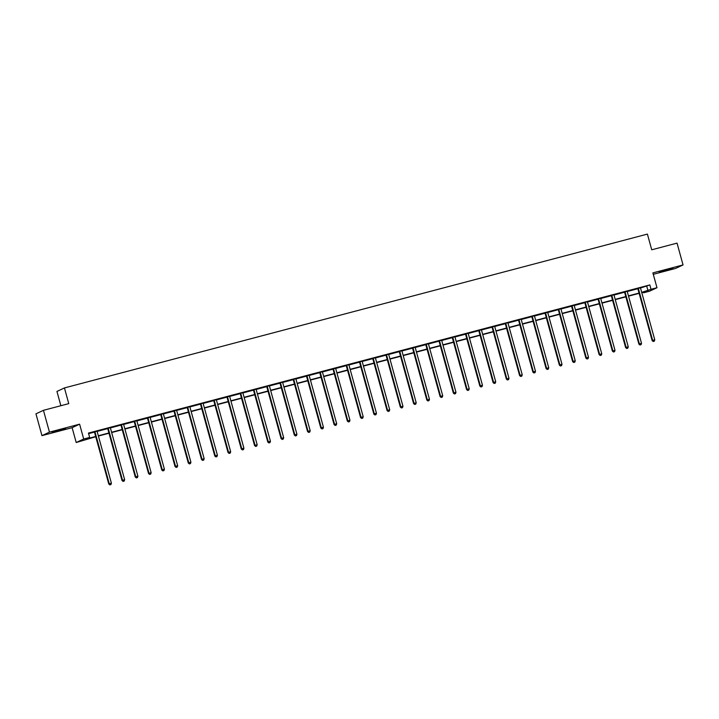 <?xml version="1.0" encoding="UTF-8"?>
<svg xmlns="http://www.w3.org/2000/svg" width="719" height="719" viewBox="0 0 719 719"><rect width="100%" height="100%" fill="white"/><g stroke="black" fill="none" stroke-linecap="round" stroke-linejoin="round"><path stroke-width="1.08" d="M57.295 431.157L65.69 428.542L60.459 429.674L52.065 432.29L57.295 431.157M664.554 270.901L672.948 268.286L659.323 272.034L664.554 270.901M95.744 436.739L76.205 442.518L83.701 439.012L89.65 437.44L86.604 438.86L95.672 436.469M72.116 427.688L79.611 424.174L49.458 432.137L43.446 410.324L35.95 413.829L41.963 435.642L72.116 427.688L76.205 442.518M60.872 405.723L56.945 391.451L64.44 387.936L647.397 234.097L651.729 249.799L677.037 243.121L683.05 264.934L652.888 272.887L656.977 287.726L649.482 291.231L643.532 292.804L646.57 291.384L641.77 292.642M653.283 274.316L675.554 268.439L683.05 264.934M643.37 292.22L643.532 292.804M49.458 432.137L41.963 435.642M640.512 288.013L649.832 284.931L88.446 433.072L89.65 437.44M88.608 433.656L94.432 432.119M97.137 431.4L107.688 428.623M110.393 427.904L120.936 425.127M123.641 424.408L134.192 421.622M136.898 420.912L147.449 418.125M150.154 417.415L160.697 414.629M163.402 413.919L173.953 411.133M176.658 410.414L187.201 407.637M189.906 406.918L200.457 404.141M203.162 403.422L213.714 400.645M216.419 399.926L226.961 397.14M229.667 396.43L240.218 393.644M242.923 392.934L253.465 390.147M256.171 389.437L266.722 386.651M269.427 385.932L279.979 383.155M282.684 382.436L293.226 379.659M295.931 378.94L306.483 376.163M309.188 375.444L319.73 372.658M322.436 371.948L332.987 369.162M335.692 368.452L346.243 365.665M348.949 364.955L359.491 362.169M362.196 361.45L372.748 358.673M375.453 357.954L385.995 355.177M388.7 354.458L399.252 351.681M401.957 350.962L412.508 348.176M415.214 347.466L425.756 344.68M428.461 343.97L439.012 341.183M441.718 340.473L452.26 337.687M454.974 336.968L465.517 334.191M468.222 333.472L478.773 330.695M481.478 329.976L492.021 327.199M494.726 326.48L505.277 323.694M507.982 322.984L518.525 320.198M521.239 319.488L531.781 316.702M534.487 315.992L545.038 313.205M547.743 312.486L558.286 309.709M560.991 308.99L571.542 306.213M574.247 305.494L584.79 302.717M587.504 301.998L598.046 299.212M600.751 298.502L611.303 295.716M614.008 295.006L624.55 292.22M627.256 291.51L637.807 288.723M640.512 287.789L637.672 288.544M627.265 291.285L624.425 292.04M614.008 294.781L611.168 295.536M600.769 298.178L597.911 299.032M587.513 301.674L584.664 302.528M574.247 305.278L571.407 306.024M561 308.775L558.16 309.521M547.743 312.271L544.903 313.026M534.496 315.767L531.647 316.522M521.248 319.164L518.399 320.018M508 322.66L505.142 323.514M494.735 326.264L491.895 327.01M481.478 329.76L478.638 330.506M468.231 333.257L465.382 334.002M454.974 336.753L452.134 337.508M441.736 340.141L438.878 341.004M428.47 343.745L425.63 344.5M415.214 347.25L412.373 347.996M401.966 350.746L399.117 351.492M388.709 354.242L385.869 354.988M375.453 357.738L372.613 358.484M362.214 361.127L359.365 361.99M348.949 364.731L346.109 365.486M335.701 368.227L332.852 368.982M322.445 371.732L319.604 372.478M309.188 375.228L306.348 375.974M295.94 378.724L293.1 379.47M282.693 382.113L279.844 382.966M269.436 385.717L266.587 386.471M256.18 389.213L253.34 389.968M242.923 392.709L240.083 393.464M229.676 396.214L226.836 396.96M216.419 399.71L213.579 400.456M203.18 403.098L200.322 403.952M189.915 406.702L187.075 407.448M176.658 410.198L173.818 410.953M163.411 413.695L160.571 414.45M150.154 417.191L147.314 417.946M136.907 420.696L134.058 421.442M123.659 424.084L120.81 424.938M110.393 427.688L107.553 428.434M97.146 431.184L94.297 431.93M79.611 424.174L83.701 439.012M649.832 284.931L651.028 289.29L656.977 287.726M43.446 410.324L68.763 403.638L64.44 387.936M639.119 293.343L628.523 296.147M625.863 296.848L615.266 299.643M612.615 300.344L602.019 303.139M599.358 303.84L588.762 306.636M586.102 307.337L575.506 310.132M572.854 310.833L562.258 313.628M559.598 314.329L549.001 317.124M546.35 317.825L535.754 320.629M533.094 321.33L522.497 324.125M519.837 324.826L509.241 327.621M506.589 328.322L495.993 331.117M493.333 331.819L482.737 334.614M480.085 335.315L469.489 338.11M466.829 338.811L456.232 341.606M453.572 342.307L442.976 345.111M440.325 345.812L429.728 348.607M427.068 349.308L416.472 352.103M413.82 352.804L403.224 355.599M400.564 356.3L389.968 359.096M387.307 359.797L376.711 362.592M374.06 363.293L363.463 366.088M360.803 366.789L350.207 369.593M347.556 370.294L336.959 373.089M334.299 373.79L323.703 376.585M321.042 377.286L310.446 380.081M307.795 380.782L297.199 383.578M294.538 384.279L283.942 387.074M281.291 387.775L270.695 390.57M268.034 391.271L257.438 394.075M254.778 394.776L244.181 397.571M241.53 398.272L230.934 401.067M228.274 401.768L217.677 404.563M215.026 405.264L204.43 408.059M201.769 408.76L191.173 411.556M188.513 412.257L177.917 415.052M175.265 415.753L164.669 418.557M162.009 419.258L151.412 422.053M148.761 422.754L138.165 425.549M135.505 426.25L124.908 429.045M122.248 429.746L111.652 432.541M109 433.242L98.404 436.038M641.699 292.372L651.028 289.29M98.323 435.768L108.92 432.973M111.58 432.272L122.176 429.477M124.836 428.776L135.433 425.981M138.084 425.28L148.68 422.484M151.341 421.783L161.937 418.979M164.588 418.278L175.184 415.483M177.845 414.782L188.441 411.987M191.101 411.286L201.697 408.491M204.349 407.79L214.945 404.995M217.605 404.294L228.202 401.499M230.853 400.798L241.449 398.002M244.109 397.301L254.706 394.497M257.366 393.796L267.962 391.001M270.614 390.3L281.21 387.505M283.87 386.804L294.466 384.009M297.118 383.308L307.714 380.513M310.374 379.812L320.971 377.017M323.631 376.316L334.227 373.521M336.878 372.819L347.475 370.015M350.135 369.314L360.731 366.519M363.392 365.818L373.979 363.023M376.639 362.322L387.235 359.527M389.896 358.826L400.492 356.031M403.143 355.33L413.74 352.535M416.4 351.834L426.996 349.039M429.656 348.338L440.244 345.533M442.904 344.832L453.5 342.037M456.161 341.336L466.757 338.541M469.408 337.84L480.004 335.045M482.665 334.344L493.261 331.549M495.921 330.848L506.509 328.053M509.169 327.352L519.765 324.557M522.425 323.856L533.022 321.051M535.673 320.35L546.269 317.555M548.93 316.854L559.526 314.059M562.186 313.358L572.782 310.563M575.434 309.862L586.03 307.067M588.69 306.366L599.287 303.571M601.938 302.87L612.534 300.075M615.194 299.374L625.791 296.57M628.451 295.868L639.047 293.073M646.785 286.351L647.99 290.719M638.418 288.723L637.915 288.966L652.142 340.617L652.645 340.384L638.418 288.723A0.908 0.881 64.9 0 0 638.265 288.418L638.184 288.301M653.445 341.417L654.29 341.192L653.445 341.417L652.645 340.384L654.766 339.817L640.539 288.166A0.908 0.881 64.9 0 1 640.512 287.825L640.53 287.681M637.915 288.966A0.908 0.881 64.9 0 0 637.762 288.652L637.609 288.454M652.142 340.617L653.238 341.516M654.29 341.192L654.766 339.817M625.162 292.229L624.658 292.462L638.885 344.113L639.389 343.88L625.162 292.229A0.908 0.881 64.9 0 0 625.009 291.914L624.928 291.797M640.189 344.913L641.042 344.689L640.189 344.913L639.389 343.88L641.519 343.314L627.292 291.662A0.908 0.881 64.9 0 1 627.256 291.321L627.274 291.177M624.658 292.462A0.908 0.881 64.9 0 0 624.505 292.157L624.353 291.95M638.885 344.113L639.991 345.012M641.042 344.689L641.519 343.314M611.914 295.725L611.402 295.958L625.629 347.61L626.141 347.376L611.914 295.725A0.908 0.881 64.9 0 0 611.761 295.41L611.671 295.302M626.932 348.409L627.786 348.185L626.932 348.409L626.141 347.376L628.262 346.819L614.035 295.158A0.908 0.881 64.9 0 1 614.008 294.817L614.017 294.682M611.402 295.958A0.908 0.881 64.9 0 0 611.249 295.653L611.105 295.446M625.629 347.61L626.734 348.508M627.786 348.185L628.262 346.819M598.657 299.221L598.154 299.455L612.381 351.106L612.885 350.872L598.657 299.221A0.908 0.881 64.9 0 0 598.505 298.906L598.424 298.798M613.684 351.906L614.529 351.69L613.684 351.906L612.885 350.872L615.006 350.315L600.778 298.664A0.908 0.881 64.9 0 1 600.751 298.313M598.154 299.455A0.908 0.881 64.9 0 0 598.001 299.149L597.849 298.942M612.381 351.106L613.478 352.004M614.529 351.69L615.006 350.315M585.401 302.717L584.898 302.951L599.125 354.611L599.628 354.368L585.401 302.717A0.908 0.881 64.9 0 0 585.257 302.411L585.167 302.295M600.428 355.411L601.282 355.186L600.428 355.411L599.628 354.368L601.758 353.811L587.531 302.16A0.908 0.881 64.9 0 1 587.504 301.818M584.898 302.951A0.908 0.881 64.9 0 0 584.745 302.645L584.601 302.447M599.125 354.611L600.23 355.501M601.282 355.186L601.758 353.811M572.153 306.213L571.641 306.456L585.877 358.107L586.38 357.864L572.153 306.213A0.908 0.881 64.9 0 0 572 305.908L571.92 305.791M587.18 358.907L588.025 358.682L587.18 358.907L586.38 357.864L588.501 357.307L574.274 305.656A0.908 0.881 64.9 0 1 574.247 305.314L574.265 305.171M571.641 306.456A0.908 0.881 64.9 0 0 571.497 306.141L571.344 305.943M585.877 358.107L586.974 358.997M588.025 358.682L588.501 357.307M558.897 309.709L558.393 309.952L572.621 361.603L573.124 361.36L558.897 309.709A0.908 0.881 64.9 0 0 558.744 309.404L558.663 309.287M573.924 362.403L574.778 362.178L573.924 362.403L573.124 361.36L575.254 360.803L561.027 309.152A0.908 0.881 64.9 0 1 560.991 308.811L561.009 308.667M558.393 309.952A0.908 0.881 64.9 0 0 558.241 309.637L558.088 309.44M572.621 361.603L573.717 362.493M574.778 362.178L575.254 360.803M545.649 313.205L545.137 313.448L559.364 365.099L559.876 364.866L545.649 313.205A0.908 0.881 64.9 0 0 545.496 312.9L545.406 312.783M560.667 365.899L561.521 365.674L560.667 365.899L559.876 364.866L561.997 364.299L547.77 312.648A0.908 0.881 64.9 0 1 547.743 312.307L547.752 312.163M545.137 313.448A0.908 0.881 64.9 0 0 544.984 313.133L544.84 312.936M559.364 365.099L560.469 365.998M561.521 365.674L561.997 364.299M532.393 316.711L531.889 316.944L546.116 368.595L546.62 368.362L532.393 316.711A0.908 0.881 64.9 0 0 532.24 316.396L532.159 316.279M547.42 369.395L548.264 369.171L547.42 369.395L546.62 368.362L548.741 367.795L534.514 316.144A0.908 0.881 64.9 0 1 534.487 315.803L534.505 315.659M531.889 316.944A0.908 0.881 64.9 0 0 531.736 316.639L531.584 316.432M546.116 368.595L547.213 369.494M548.264 369.171L548.741 367.795M519.136 320.207L518.633 320.44L532.86 372.091L533.363 371.858L519.136 320.207A0.908 0.881 64.9 0 0 518.992 319.892L518.902 319.784M534.163 372.891L535.017 372.667L534.163 372.891L533.363 371.858L535.493 371.301L521.266 319.64A0.908 0.881 64.9 0 1 521.239 319.299M518.633 320.44A0.908 0.881 64.9 0 0 518.48 320.135L518.336 319.928M532.86 372.091L533.965 372.99M535.017 372.667L535.493 371.301M505.888 323.703L505.376 323.936L519.612 375.588L520.116 375.354L505.888 323.703A0.908 0.881 64.9 0 0 505.736 323.388L505.655 323.28M520.916 376.388L521.76 376.172L520.916 376.388L520.116 375.354L522.237 374.797L508.009 323.146A0.908 0.881 64.9 0 1 507.982 322.795M505.376 323.936A0.908 0.881 64.9 0 0 505.232 323.631L505.08 323.424M519.612 375.588L520.709 376.486M521.76 376.172L522.237 374.797M492.632 327.199L492.129 327.433L506.356 379.093L506.859 378.85L492.632 327.199A0.908 0.881 64.9 0 0 492.479 326.893L492.398 326.777M507.659 379.893L508.513 379.668L507.659 379.893L506.859 378.85L508.989 378.293L494.762 326.642A0.908 0.881 64.9 0 1 494.726 326.3L494.744 326.156M492.129 327.433A0.908 0.881 64.9 0 0 491.976 327.127L491.823 326.929M506.356 379.093L507.452 379.983M508.513 379.668L508.989 378.293M479.384 330.695L478.872 330.938L493.099 382.589L493.611 382.346L479.384 330.695A0.908 0.881 64.9 0 0 479.231 330.389L479.142 330.273M494.402 383.389L495.256 383.164L494.402 383.389L493.611 382.346L495.733 381.789L481.505 330.138A0.908 0.881 64.9 0 1 481.478 329.796L481.487 329.653M478.872 330.938A0.908 0.881 64.9 0 0 478.719 330.623L478.575 330.425M493.099 382.589L494.205 383.479M495.256 383.164L495.733 381.789M466.128 334.191L465.624 334.434L479.852 386.085L480.355 385.842L466.128 334.191A0.908 0.881 64.9 0 0 465.975 333.886L465.894 333.769M481.155 386.885L482 386.66L481.155 386.885L480.355 385.842L482.476 385.285L468.249 333.634A0.908 0.881 64.9 0 1 468.222 333.292L468.24 333.149M465.624 334.434A0.908 0.881 64.9 0 0 465.472 334.119L465.319 333.922M479.852 386.085L480.948 386.975M482 386.66L482.476 385.285M452.871 337.687L452.368 337.93L466.595 389.581L467.098 389.347L452.871 337.687A0.908 0.881 64.9 0 0 452.727 337.382L452.637 337.265M467.898 390.381L468.752 390.156L467.898 390.381L467.098 389.347L469.228 388.781L455.001 337.13A0.908 0.881 64.9 0 1 454.974 336.789L454.983 336.645M452.368 337.93A0.908 0.881 64.9 0 0 452.215 337.615L452.071 337.418M466.595 389.581L467.701 390.48M468.752 390.156L469.228 388.781M439.624 341.192L439.111 341.426L453.347 393.077L453.851 392.844L439.624 341.192A0.908 0.881 64.9 0 0 439.471 340.878L439.39 340.761M454.651 393.877L455.495 393.653L454.651 393.877L453.851 392.844L455.972 392.277L441.745 340.626A0.908 0.881 64.9 0 1 441.718 340.285M439.111 341.426A0.908 0.881 64.9 0 0 438.967 341.121L438.815 340.914M453.347 393.077L454.444 393.976M455.495 393.653L455.972 392.277M426.367 344.689L425.864 344.922L440.091 396.573L440.594 396.34L426.367 344.689A0.908 0.881 64.9 0 0 426.214 344.374L426.133 344.266M441.394 397.373L442.248 397.149L441.394 397.373L440.594 396.34L442.724 395.783L428.497 344.122A0.908 0.881 64.9 0 1 428.461 343.781L428.479 343.646M425.864 344.922A0.908 0.881 64.9 0 0 425.711 344.617L425.558 344.41M440.091 396.573L441.187 397.472M442.248 397.149L442.724 395.783M413.119 348.185L412.607 348.418L426.834 400.07L427.347 399.836L413.119 348.185A0.908 0.881 64.9 0 0 412.967 347.87L412.877 347.762M428.138 400.869L428.991 400.654L428.138 400.869L427.347 399.836L429.468 399.279L415.24 347.619A0.908 0.881 64.9 0 1 415.214 347.277L415.223 347.142M412.607 348.418A0.908 0.881 64.9 0 0 412.454 348.113L412.311 347.906M426.834 400.07L427.94 400.968M428.991 400.654L429.468 399.279M399.863 351.681L399.36 351.915L413.587 403.575L414.09 403.332L399.863 351.681A0.908 0.881 64.9 0 0 399.71 351.375L399.629 351.258M414.89 404.375L415.735 404.15L414.89 404.375L414.09 403.332L416.211 402.775L401.984 351.124A0.908 0.881 64.9 0 1 401.957 350.782L401.975 350.638M399.36 351.915A0.908 0.881 64.9 0 0 399.207 351.609L399.054 351.411M413.587 403.575L414.683 404.464M415.735 404.15L416.211 402.775M386.606 355.177L386.103 355.42L400.33 407.071L400.834 406.828L386.606 355.177A0.908 0.881 64.9 0 0 386.463 354.871L386.373 354.755M401.633 407.871L402.487 407.646L401.633 407.871L400.834 406.828L402.964 406.271L388.736 354.62A0.908 0.881 64.9 0 1 388.709 354.278L388.718 354.134M386.103 355.42A0.908 0.881 64.9 0 0 385.95 355.105L385.806 354.907M400.33 407.071L401.436 407.961M402.487 407.646L402.964 406.271M373.359 358.673L372.846 358.916L387.074 410.567L387.586 410.324L373.359 358.673A0.908 0.881 64.9 0 0 373.206 358.368L373.125 358.251M388.386 411.367L389.231 411.142L388.386 411.367L387.586 410.324L389.707 409.767L375.48 358.116A0.908 0.881 64.9 0 1 375.453 357.774L375.471 357.631M372.846 358.916A0.908 0.881 64.9 0 0 372.703 358.601L372.55 358.404M387.074 410.567L388.179 411.457M389.231 411.142L389.707 409.767M360.102 362.169L359.599 362.412L373.826 414.063L374.329 413.829L360.102 362.169A0.908 0.881 64.9 0 0 359.949 361.864L359.868 361.747M375.129 414.863L375.983 414.638L375.129 414.863L374.329 413.829L376.459 413.263L362.232 361.612A0.908 0.881 64.9 0 1 362.196 361.271M359.599 362.412A0.908 0.881 64.9 0 0 359.446 362.097L359.293 361.9M373.826 414.063L374.923 414.962M375.983 414.638L376.459 413.263M346.855 365.674L346.342 365.908L360.57 417.559L361.082 417.326L346.855 365.674A0.908 0.881 64.9 0 0 346.702 365.36L346.612 365.243M361.873 418.359L362.727 418.134L361.873 418.359L361.082 417.326L363.203 416.759L348.976 365.108A0.908 0.881 64.9 0 1 348.949 364.767L348.958 364.623M346.342 365.908A0.908 0.881 64.9 0 0 346.19 365.603L346.046 365.396M360.57 417.559L361.675 418.458M362.727 418.134L363.203 416.759M333.598 369.171L333.095 369.404L347.322 421.055L347.825 420.822L333.598 369.171A0.908 0.881 64.9 0 0 333.445 368.856L333.364 368.748M348.625 421.855L349.47 421.631L348.625 421.855L347.825 420.822L349.946 420.264L335.719 368.604A0.908 0.881 64.9 0 1 335.692 368.263L335.71 368.128M333.095 369.404A0.908 0.881 64.9 0 0 332.942 369.099L332.789 368.892M347.322 421.055L348.418 421.954M349.47 421.631L349.946 420.264M320.341 372.667L319.838 372.9L334.065 424.552L334.569 424.318L320.341 372.667A0.908 0.881 64.9 0 0 320.198 372.352L320.108 372.244M335.369 425.351L336.222 425.136L335.369 425.351L334.569 424.318L336.699 423.761L322.472 372.1A0.908 0.881 64.9 0 1 322.445 371.759L322.454 371.624M319.838 372.9A0.908 0.881 64.9 0 0 319.685 372.595L319.542 372.388M334.065 424.552L335.171 425.45M336.222 425.136L336.699 423.761M307.094 376.163L306.582 376.397L320.809 428.057L321.321 427.814L307.094 376.163A0.908 0.881 64.9 0 0 306.941 375.857L306.851 375.74M322.121 428.857L322.966 428.632L322.121 428.857L321.321 427.814L323.442 427.257L309.215 375.606A0.908 0.881 64.9 0 1 309.188 375.264L309.206 375.12M306.582 376.397A0.908 0.881 64.9 0 0 306.438 376.091L306.285 375.893M320.809 428.057L321.914 428.946M322.966 428.632L323.442 427.257M293.837 379.659L293.334 379.902L307.561 431.553L308.065 431.31L293.837 379.659A0.908 0.881 64.9 0 0 293.685 379.353L293.604 379.237M308.864 432.353L309.718 432.128L308.864 432.353L308.065 431.31L310.195 430.753L295.967 379.102A0.908 0.881 64.9 0 1 295.931 378.76L295.949 378.616M293.334 379.902A0.908 0.881 64.9 0 0 293.181 379.587L293.028 379.389M307.561 431.553L308.658 432.443M309.718 432.128L310.195 430.753M280.59 383.155L280.077 383.398L294.305 435.049L294.817 434.806L280.59 383.155A0.908 0.881 64.9 0 0 280.437 382.85L280.347 382.733M295.608 435.849L296.462 435.624L295.608 435.849L294.817 434.806L296.938 434.249L282.711 382.598A0.908 0.881 64.9 0 1 282.684 382.256M280.077 383.398A0.908 0.881 64.9 0 0 279.925 383.083L279.781 382.885M294.305 435.049L295.41 435.939M296.462 435.624L296.938 434.249M267.333 386.651L266.83 386.894L281.057 438.545L281.56 438.311L267.333 386.651A0.908 0.881 64.9 0 0 267.18 386.346L267.1 386.229M282.36 439.345L283.205 439.12L282.36 439.345L281.56 438.311L283.681 437.745L269.454 386.094A0.908 0.881 64.9 0 1 269.427 385.752L269.445 385.609M266.83 386.894A0.908 0.881 64.9 0 0 266.677 386.579L266.524 386.382M281.057 438.545L282.154 439.444M283.205 439.12L283.681 437.745M254.077 390.156L253.573 390.39L267.801 442.041L268.304 441.808L254.077 390.156A0.908 0.881 64.9 0 0 253.933 389.842L253.843 389.725M269.104 442.841L269.958 442.616L269.104 442.841L268.304 441.808L270.434 441.241L256.207 389.59A0.908 0.881 64.9 0 1 256.18 389.249L256.189 389.105M253.573 390.39A0.908 0.881 64.9 0 0 253.421 390.084L253.277 389.878M267.801 442.041L268.906 442.94M269.958 442.616L270.434 441.241M240.829 393.653L240.317 393.886L254.544 445.537L255.056 445.304L240.829 393.653A0.908 0.881 64.9 0 0 240.676 393.338L240.586 393.23M255.856 446.337L256.701 446.113L255.856 446.337L255.056 445.304L257.177 444.746L242.95 393.086A0.908 0.881 64.9 0 1 242.923 392.745L242.941 392.61M240.317 393.886A0.908 0.881 64.9 0 0 240.173 393.581L240.02 393.374M254.544 445.537L255.649 446.436M256.701 446.113L257.177 444.746M227.572 397.149L227.069 397.382L241.296 449.033L241.8 448.8L227.572 397.149A0.908 0.881 64.9 0 0 227.42 396.834L227.339 396.726M242.6 449.833L243.453 449.618L242.6 449.833L241.8 448.8L243.93 448.243L229.703 396.582A0.908 0.881 64.9 0 1 229.667 396.241L229.685 396.106M227.069 397.382A0.908 0.881 64.9 0 0 226.916 397.077L226.764 396.87M241.296 449.033L242.393 449.932M243.453 449.618L243.93 448.243M214.325 400.645L213.813 400.878L228.04 452.539L228.552 452.296L214.325 400.645A0.908 0.881 64.9 0 0 214.172 400.339L214.082 400.222M229.343 453.338L230.197 453.114L229.343 453.338L228.552 452.296L230.673 451.739L216.446 400.088A0.908 0.881 64.9 0 1 216.419 399.746L216.428 399.602M213.813 400.878A0.908 0.881 64.9 0 0 213.66 400.573L213.516 400.375M228.04 452.539L229.145 453.428M230.197 453.114L230.673 451.739M201.068 404.141L200.565 404.384L214.792 456.035L215.296 455.792L201.068 404.141A0.908 0.881 64.9 0 0 200.916 403.835L200.835 403.719M216.095 456.835L216.94 456.61L216.095 456.835L215.296 455.792L217.417 455.235L203.189 403.584A0.908 0.881 64.9 0 1 203.162 403.242M200.565 404.384A0.908 0.881 64.9 0 0 200.412 404.069L200.259 403.871M214.792 456.035L215.889 456.925M216.94 456.61L217.417 455.235M187.812 407.637L187.308 407.88L201.536 459.531L202.039 459.288L187.812 407.637A0.908 0.881 64.9 0 0 187.668 407.331L187.578 407.215M202.839 460.331L203.693 460.106L202.839 460.331L202.039 459.288L204.169 458.731L189.942 407.08A0.908 0.881 64.9 0 1 189.915 406.738L189.924 406.594M187.308 407.88A0.908 0.881 64.9 0 0 187.156 407.565L187.012 407.367M201.536 459.531L202.641 460.421M203.693 460.106L204.169 458.731M174.564 411.133L174.052 411.376L188.279 463.027L188.791 462.793L174.564 411.133A0.908 0.881 64.9 0 0 174.411 410.828L174.322 410.711M189.591 463.827L190.436 463.602L189.591 463.827L188.791 462.793L190.912 462.227L176.685 410.576A0.908 0.881 64.9 0 1 176.658 410.234L176.676 410.091M174.052 411.376A0.908 0.881 64.9 0 0 173.908 411.061L173.755 410.864M188.279 463.027L189.385 463.926M190.436 463.602L190.912 462.227M161.308 414.638L160.804 414.872L175.032 466.523L175.535 466.289L161.308 414.638A0.908 0.881 64.9 0 0 161.155 414.324L161.074 414.207M176.335 467.323L177.18 467.098L176.335 467.323L175.535 466.289L177.665 465.723L163.429 414.072A0.908 0.881 64.9 0 1 163.402 413.731L163.42 413.587M160.804 414.872A0.908 0.881 64.9 0 0 160.652 414.566L160.499 414.36M175.032 466.523L176.128 467.422M177.18 467.098L177.665 465.723M148.06 418.134L147.548 418.368L161.775 470.019L162.287 469.786L148.06 418.134A0.908 0.881 64.9 0 0 147.907 417.82L147.817 417.712M163.078 470.819L163.932 470.594L163.078 470.819L162.287 469.786L164.408 469.228L150.181 417.568A0.908 0.881 64.9 0 1 150.154 417.227L150.163 417.092M147.548 418.368A0.908 0.881 64.9 0 0 147.395 418.063L147.251 417.856M161.775 470.019L162.88 470.918M163.932 470.594L164.408 469.228M134.804 421.631L134.3 421.864L148.527 473.515L149.031 473.282L134.804 421.631A0.908 0.881 64.9 0 0 134.651 421.316L134.57 421.208M149.831 474.315L150.675 474.1L149.831 474.315L149.031 473.282L151.152 472.725L136.925 421.064A0.908 0.881 64.9 0 1 136.898 420.723L136.916 420.588M134.3 421.864A0.908 0.881 64.9 0 0 134.147 421.559L133.995 421.352M148.527 473.515L149.624 474.414M150.675 474.1L151.152 472.725M121.547 425.127L121.044 425.36L135.271 477.021L135.774 476.778L121.547 425.127A0.908 0.881 64.9 0 0 121.403 424.821L121.313 424.704M136.574 477.82L137.428 477.596L136.574 477.82L135.774 476.778L137.904 476.221L123.677 424.57A0.908 0.881 64.9 0 1 123.65 424.228M121.044 425.36A0.908 0.881 64.9 0 0 120.891 425.055L120.747 424.857M135.271 477.021L136.376 477.91M137.428 477.596L137.904 476.221M108.299 428.623L107.787 428.866L122.014 480.517L122.527 480.274L108.299 428.623A0.908 0.881 64.9 0 0 108.147 428.317L108.057 428.2M123.326 481.317L124.171 481.092L123.326 481.317L122.527 480.274L124.648 479.717L110.42 428.066A0.908 0.881 64.9 0 1 110.393 427.724L110.411 427.58M107.787 428.866A0.908 0.881 64.9 0 0 107.643 428.551L107.49 428.353M122.014 480.517L123.12 481.406M124.171 481.092L124.648 479.717M95.043 432.119L94.54 432.362L108.767 484.013L109.27 483.77L95.043 432.119A0.908 0.881 64.9 0 0 94.89 431.813L94.809 431.697M110.07 484.813L110.915 484.588L110.07 484.813L109.27 483.77L111.4 483.213L97.164 431.562A0.908 0.881 64.9 0 1 97.137 431.22L97.155 431.076M94.54 432.362A0.908 0.881 64.9 0 0 94.387 432.047L94.234 431.849M108.767 484.013L109.863 484.903M110.915 484.588L111.4 483.213M638.265 288.418L637.762 288.652M625.009 291.914L624.505 292.157M611.761 295.41L611.249 295.653M598.505 298.906L598.001 299.149M585.257 302.411L584.745 302.645M572 305.908L571.497 306.141M558.744 309.404L558.241 309.637M545.496 312.9L544.984 313.133M532.24 316.396L531.736 316.639M518.992 319.892L518.48 320.135M505.736 323.388L505.232 323.631M492.479 326.893L491.976 327.127M479.231 330.389L478.719 330.623M465.975 333.886L465.472 334.119M452.727 337.382L452.215 337.615M439.471 340.878L438.967 341.121M426.214 344.374L425.711 344.617M412.967 347.87L412.454 348.113M399.71 351.375L399.207 351.609M386.463 354.871L385.95 355.105M373.206 358.368L372.703 358.601M359.949 361.864L359.446 362.097M346.702 365.36L346.19 365.603M333.445 368.856L332.942 369.099M320.198 372.352L319.685 372.595M306.941 375.857L306.438 376.091M293.685 379.353L293.181 379.587M280.437 382.85L279.925 383.083M267.18 386.346L266.677 386.579M253.933 389.842L253.421 390.084M240.676 393.338L240.173 393.581M227.42 396.834L226.916 397.077M214.172 400.339L213.66 400.573M200.916 403.835L200.412 404.069M187.668 407.331L187.156 407.565M174.411 410.828L173.908 411.061M161.155 414.324L160.652 414.566M147.907 417.82L147.395 418.063M134.651 421.316L134.147 421.559M121.403 424.821L120.891 425.055M108.147 428.317L107.643 428.551M94.89 431.813L94.387 432.047"/></g></svg>
